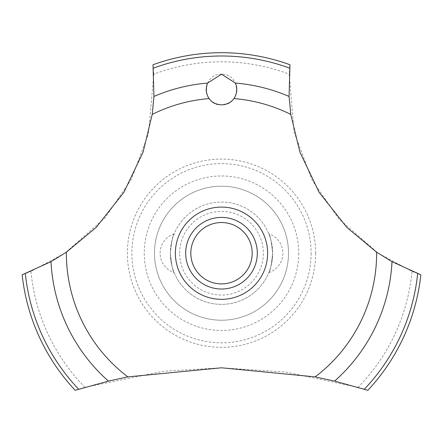 <?xml version="1.0" encoding="UTF-8"?>
<svg xmlns="http://www.w3.org/2000/svg" width="443" height="443" viewBox="0 0 443 443"><rect width="100%" height="100%" fill="white"/><g stroke="black" fill="none" stroke-linecap="round" stroke-linejoin="round"><path stroke-width="0.33" stroke-dasharray="2.21 1.66" d="M288.509 253.213A67.009 67.009 0 0 1 221.5 320.223A67.009 67.009 0 0 1 154.491 253.213A67.009 67.009 0 0 1 221.5 186.204A67.009 67.009 0 0 1 288.509 253.213A67.009 67.009 0 0 1 221.5 320.223A67.009 67.009 0 0 1 154.491 253.213A67.009 67.009 0 0 1 221.5 186.204A67.009 67.009 0 0 1 288.509 253.213M311.113 253.213A89.613 89.613 0 0 1 221.5 342.827A89.613 89.613 0 0 1 131.887 253.213A89.613 89.613 0 0 1 221.5 163.605A89.613 89.613 0 0 1 311.113 253.213M298.743 253.213A77.243 77.243 0 0 1 221.5 330.456A77.243 77.243 0 0 1 144.257 253.213A77.243 77.243 0 0 1 221.5 175.976A77.243 77.243 0 0 1 298.743 253.213M315.621 253.213A94.121 94.121 0 0 1 221.5 347.334A94.121 94.121 0 0 1 127.379 253.213A94.121 94.121 0 0 1 221.5 159.092A94.121 94.121 0 0 1 315.621 253.213M84.945 387.332A191.404 191.404 0 0 1 30.96 271.376L64.866 253.213L105.102 217.79L131.266 179.459L148.499 133.769L153.815 74.18A191.404 191.404 0 0 1 289.185 74.18L294.113 132.152L312.11 180.168L338.668 218.67L378.134 253.213L412.04 271.376A191.404 191.404 0 0 1 358.055 387.332L285.818 372.059L221.5 367.795L163.5 371.256L84.945 387.332L75.166 390.305A200.518 200.518 0 0 1 22.15 274.815L30.971 271.371M153.815 74.191L153.018 64.756A200.518 200.518 0 0 1 289.982 64.756L289.185 74.191M221.5 74.18C201.288 73.887 201.908 105.766 221.5 104.875C241.142 105.722 241.679 73.887 221.5 74.18M170.35 253.213A51.15 51.15 0 0 0 221.5 304.369A51.15 51.15 0 0 0 272.65 253.213C271.47 264.781 270.191 271.26 268.818 272.65C270.191 271.26 271.47 264.781 272.65 253.213A51.15 51.15 0 0 0 221.5 202.063A51.15 51.15 0 0 0 170.35 253.213C171.53 264.781 172.809 271.26 174.182 272.65C172.809 271.26 171.53 264.781 170.35 253.213C171.53 264.781 172.809 271.26 174.182 272.65C172.809 271.26 171.53 264.781 170.35 253.213A51.15 51.15 0 0 0 221.5 304.369A51.15 51.15 0 0 0 272.65 253.213C271.47 241.651 270.191 235.172 268.818 233.777C270.191 235.172 271.47 241.651 272.65 253.213C271.47 241.651 270.191 235.172 268.818 233.777C270.191 235.172 271.47 241.651 272.65 253.213A51.15 51.15 0 0 0 221.5 202.063A51.15 51.15 0 0 0 170.35 253.213C171.53 241.651 172.809 235.172 174.182 233.777C172.809 235.172 171.53 241.651 170.35 253.213M179.659 253.213A41.841 41.841 0 0 1 221.5 211.372A41.841 41.841 0 0 1 263.341 253.213A41.841 41.841 0 0 1 221.5 295.06A41.841 41.841 0 0 1 179.659 253.213M185.695 253.213A35.805 35.805 0 0 1 221.5 217.408A35.805 35.805 0 0 1 257.305 253.213A35.805 35.805 0 0 1 221.5 289.019A35.805 35.805 0 0 1 185.695 253.213M412.029 271.371L420.85 274.815A200.518 200.518 0 0 1 367.834 390.305L358.055 387.332M268.818 272.65A20.461 20.461 0 0 0 268.818 233.777M174.182 233.777A20.461 20.461 0 0 0 174.182 272.65"/><path stroke-width="0.66" d="M66.367 252.2L51 261.663L22.15 274.815A200.518 200.518 0 0 0 75.166 390.305L108.43 381.107L127.844 376.888L221.5 367.795L315.156 376.888L334.576 381.107L367.834 390.305A200.518 200.518 0 0 0 420.85 274.815L392 261.663L376.633 252.2L346.88 227.469L319.143 192.384L299.872 152.021L290.791 114.416L289.069 96.441L289.982 64.756A200.518 200.518 0 0 0 153.018 64.756L153.931 96.447L152.209 114.416L143.128 152.021L123.857 192.384L96.12 227.469L66.367 252.2A155.133 155.133 0 0 0 66.367 253.213A155.133 155.133 0 0 0 127.844 376.888M221.5 74.18L235.421 83.074C237.653 88.506 237.143 93.672 233.893 98.579C231.351 102.327 227.22 104.426 221.5 104.875C215.78 104.426 211.649 102.327 209.107 98.579C205.857 93.667 205.347 88.495 207.579 83.068L221.5 74.18M190.811 253.213A30.689 30.689 0 0 0 221.5 283.908A30.689 30.689 0 0 0 252.189 253.213A30.689 30.689 0 0 0 221.5 222.524A30.689 30.689 0 0 0 190.811 253.213M257.305 253.213A35.805 35.805 0 0 1 221.5 289.019A35.805 35.805 0 0 1 185.695 253.213A35.805 35.805 0 0 1 221.5 217.408A35.805 35.805 0 0 1 257.305 253.213M233.893 98.579A155.133 155.133 0 0 1 290.791 114.416M376.633 252.2A155.133 155.133 0 0 1 376.633 253.213A155.133 155.133 0 0 1 315.156 376.888M152.209 114.416A155.133 155.133 0 0 1 209.107 98.579M221.5 299.341A46.127 46.127 0 0 1 175.373 253.213A46.127 46.127 0 0 1 221.5 207.086A46.127 46.127 0 0 1 267.627 253.213A46.127 46.127 0 0 1 221.5 299.341M235.421 83.074A170.71 170.71 0 0 1 289.069 96.447M153.356 68.139A197.224 197.224 0 0 1 289.644 68.139M153.931 96.447A170.71 170.71 0 0 1 207.579 83.074M417.666 273.624A197.224 197.224 0 0 1 364.334 389.214M392 261.663A170.71 170.71 0 0 1 334.57 381.107M108.43 381.107A170.71 170.71 0 0 1 51 261.663M78.666 389.214A197.224 197.224 0 0 1 25.334 273.624"/></g></svg>
